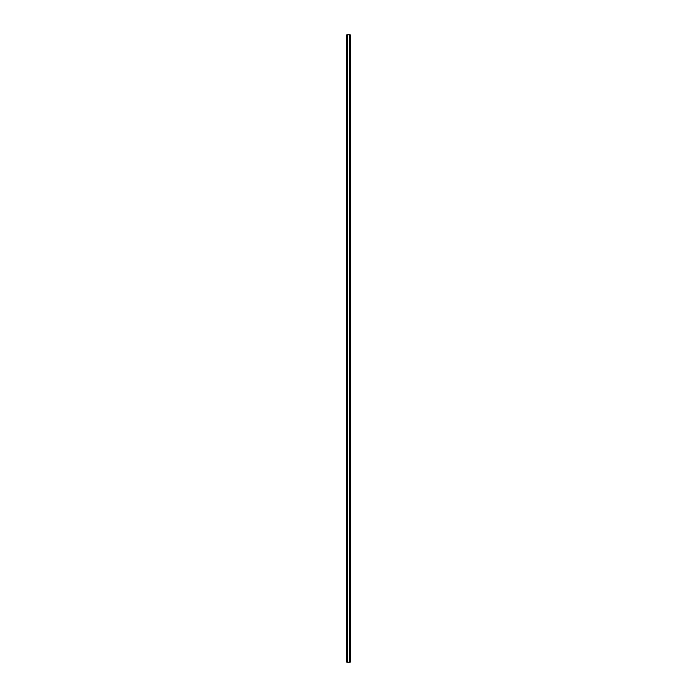 <?xml version="1.0" encoding="UTF-8"?>
<svg xmlns="http://www.w3.org/2000/svg" width="697" height="697" viewBox="0 0 697 697"><rect width="100%" height="100%" fill="white"/><g stroke="black" fill="none" stroke-linecap="round" stroke-linejoin="round"><path stroke-width="1.05" d="M350.147 34.85L346.749 34.85L346.749 662.15L350.251 662.15L350.251 34.85L350.147 662.15M350.077 662.15L350.077 34.85L350.086 662.15M349.676 662.15L349.676 34.85L349.685 662.15M347.315 662.15L347.315 34.85L347.324 662.15M346.914 662.15L346.914 34.85L346.923 662.15M346.749 34.85L346.749 662.15M347.272 34.85L347.272 662.15M349.728 34.85L349.728 662.15M346.818 34.85L346.818 662.15M346.853 34.85L346.853 662.15M346.993 34.85L346.993 662.15M350.007 34.85L350.007 662.15M350.182 34.85L350.182 662.15"/></g></svg>
